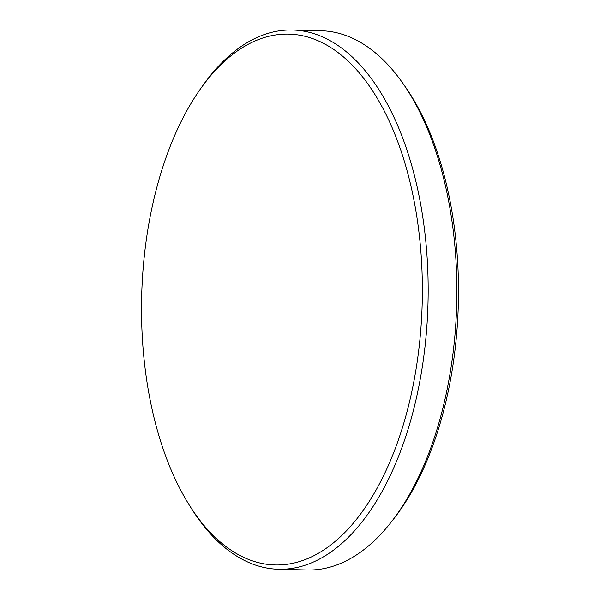 <?xml version="1.0" encoding="UTF-8"?>
<svg xmlns="http://www.w3.org/2000/svg" width="600" height="600" viewBox="0 0 600 600"><rect width="100%" height="100%" fill="white"/><g stroke="black" fill="none" stroke-linecap="round" stroke-linejoin="round"><path stroke-width="0.9" d="M277.312 34.71A265.507 140.303 -88.5 0 0 200.025 89.535A265.507 140.303 -88.5 0 0 141.585 317.655A265.507 140.303 -88.5 0 0 189.24 504.998A265.507 140.303 -88.5 0 0 286.56 564.36A265.507 140.303 -88.5 0 0 422.287 281.415A265.507 140.303 -88.5 0 0 277.312 34.71M200.025 89.535L202.305 86.295A269.715 142.53 91.5 0 1 280.815 30.6A269.715 142.53 91.5 0 1 292.507 30A269.715 142.53 91.5 0 1 428.16 292.267A269.715 142.53 91.5 0 1 290.205 568.65A269.715 142.53 91.5 0 1 278.505 569.257A269.715 142.53 91.5 0 1 191.34 508.35L189.24 504.998M278.505 569.257L307.207 570A269.715 142.53 -88.5 0 0 318.9 569.4A269.715 142.53 -88.5 0 0 390.938 522.428A269.715 142.53 -88.5 0 0 402.36 82.597A269.715 142.53 -88.5 0 0 321.21 30.742L292.507 30M402.36 82.597L404.842 86.13A265.478 140.288 91.5 0 1 458.415 282.36A265.478 140.288 91.5 0 1 393.6 519.037L390.938 522.428"/></g></svg>
